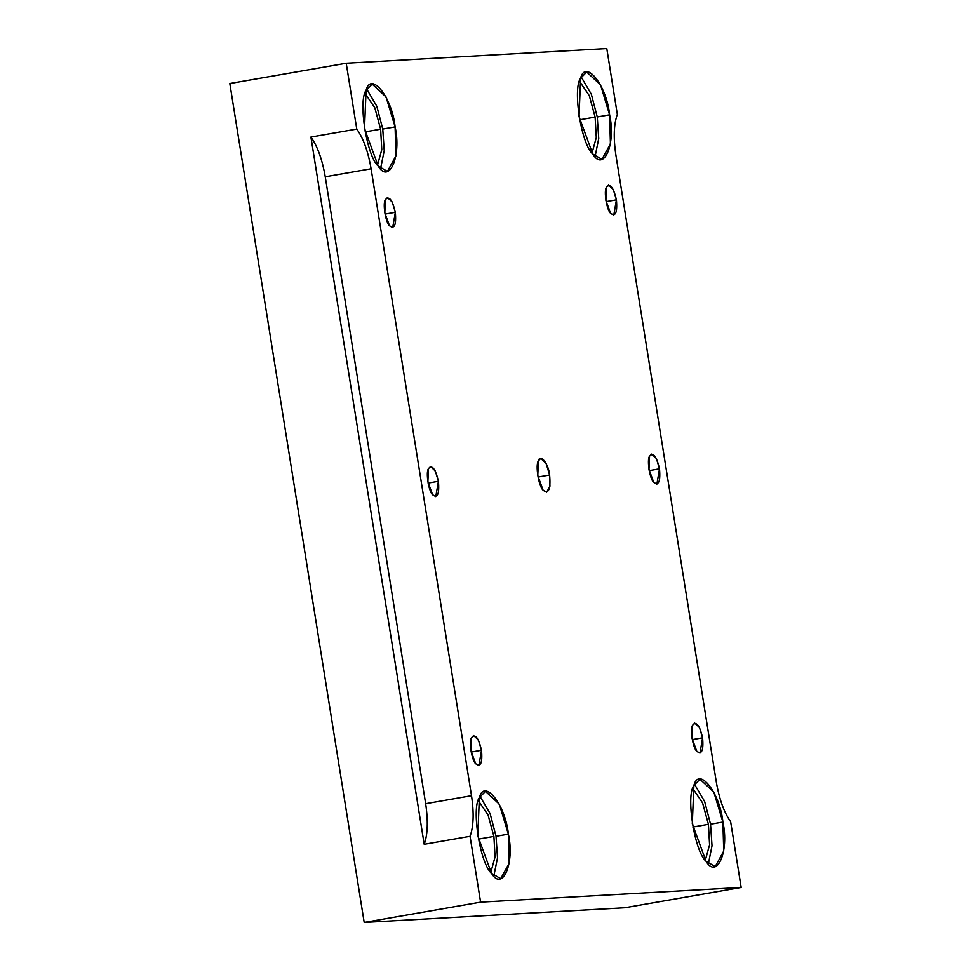 <?xml version="1.0" encoding="UTF-8"?>
<svg xmlns="http://www.w3.org/2000/svg" width="971" height="971" viewBox="0 0 971 971"><rect width="100%" height="100%" fill="white"/><g stroke="black" fill="none" stroke-linecap="round" stroke-linejoin="round"><path stroke-width="1.46" d="M481.507 750.267L478.387 739.963L473.617 735.545L471.518 737.681L470.971 750.862L475.693 763.74L478.861 765.585L481.507 750.267L471.178 752.064L481.507 750.267C482.575 762.975 480.645 767.466 475.693 763.74C471.785 760.475 468.714 741.322 471.518 737.681C475.195 733.469 478.521 737.657 481.507 750.267M395.331 212.297L392.211 202.004L387.453 197.574L385.353 199.71L384.807 212.892L389.529 225.782L392.685 227.627L395.331 212.297L385.014 214.106L395.331 212.297C396.411 225.017 394.469 229.508 389.529 225.782C385.608 222.517 382.55 203.364 385.353 199.71C389.031 195.499 392.357 199.698 395.331 212.297M702.591 737.814L699.472 727.51L694.714 723.079L692.614 725.228L692.068 738.397L696.79 751.287L699.945 753.132L702.591 737.814L692.274 739.611L702.591 737.814C703.672 750.522 701.73 755.013 696.79 751.287C692.869 748.022 689.811 728.869 692.614 725.228C696.28 721.004 699.618 725.203 702.591 737.814M438.419 481.288L435.299 470.984L430.529 466.553L428.429 468.702L427.883 481.883L432.605 494.761L435.773 496.606L438.419 481.288L428.102 483.085L438.419 481.288C439.487 493.996 437.557 498.487 432.605 494.761C428.697 491.496 425.626 472.343 428.429 468.702C432.107 464.478 435.433 468.677 438.419 481.288M659.503 468.823L656.396 458.53L651.626 454.1L649.526 456.236L648.98 469.418L653.701 482.308L656.869 484.153L659.503 468.823L649.186 470.632L659.503 468.823C660.583 481.543 658.654 486.034 653.701 482.308C649.793 479.031 646.722 459.89 649.526 456.236C653.204 452.025 656.53 456.224 659.503 468.823M722.897 822.073L713.843 792.142L699.982 779.276L693.877 785.49L692.299 823.796L706.014 861.241L715.214 866.605L723.723 851.106L722.897 822.073L710.554 824.221L712.022 845.79L708.369 863.814L712.022 845.79L710.554 824.221L722.897 822.073C729.403 851.154 716.999 879.932 706.014 861.241C694.641 851.749 685.732 796.086 693.877 785.49C698.744 765.901 720.057 792.785 722.897 822.073M694.483 784.216L704.63 801.488L710.554 824.221L704.63 801.488L694.483 784.216M708.417 824.343L709.583 844.819L705.31 860.318L709.583 844.819L708.417 824.343L702.579 802.92L692.796 788.537L702.579 802.92L708.417 824.343L692.869 827.061L708.417 824.343M508.379 834.162L499.325 804.231L485.476 791.353L479.371 797.579L477.781 835.885L491.508 873.33L500.696 878.682L509.205 863.195L508.379 834.162L496.035 836.31L497.504 857.879L493.851 875.891L497.504 857.879L496.035 836.31L508.379 834.162C514.897 863.243 502.493 892.021 491.508 873.33C480.135 863.826 471.214 808.175 479.371 797.579C484.226 777.989 505.551 804.874 508.379 834.162M479.977 796.305L490.112 813.564L496.035 836.31L490.112 813.564L479.977 796.305M493.899 836.432L495.064 856.895L490.804 872.407L495.064 856.895L493.899 836.432L488.073 815.009L478.278 800.614L488.073 815.009L493.899 836.432L478.351 839.15L493.899 836.432M395.1 126.91L386.045 96.966L372.184 84.101L366.091 90.327L364.501 128.633L378.217 166.077L387.417 171.43L395.925 155.93L395.1 126.91L382.756 129.058L384.225 150.626L380.571 168.638L384.225 150.626L382.756 129.058L395.1 126.91C401.618 155.991 389.213 184.769 378.217 166.077C366.844 156.574 357.935 100.923 366.091 90.327C370.946 70.737 392.26 97.622 395.1 126.91M366.686 89.053L376.833 106.312L382.756 129.058L376.833 106.312L366.686 89.053M380.62 129.179L381.785 149.643L377.513 165.155L381.785 149.643L380.62 129.179L374.794 107.757L364.999 93.362L374.794 107.757L380.62 129.179L365.072 131.886L380.62 129.179M609.606 114.821L600.551 84.89L586.702 72.024L580.597 78.238L579.019 116.544L592.735 153.988L601.923 159.341L610.431 143.854L609.606 114.821L597.262 116.969L598.731 138.537L595.077 156.562L598.731 138.537L597.262 116.969L609.606 114.821C616.124 143.902 603.719 172.68 592.735 153.988C581.362 144.497 572.441 88.834 580.597 78.238C585.452 58.648 606.778 85.533 609.606 114.821M581.204 76.964L591.339 94.223L597.262 116.969L591.339 94.223L581.204 76.964M595.126 117.09L596.291 137.566L592.031 153.066L596.291 137.566L595.126 117.09L589.3 95.668L579.505 81.273L589.3 95.668L595.126 117.09L579.578 119.809L595.126 117.09M538.019 477.04L549.622 475.013L546.115 463.434L540.75 458.446L538.395 460.861L537.776 475.681L543.092 490.185L546.649 492.248L549.938 486.253L549.622 475.013L538.019 477.04M471.518 795.71L371.104 168.784L325.249 176.783L425.662 803.709L471.518 795.71L425.662 803.709C428.223 821.005 427.738 834.538 424.206 844.321L470.049 836.322C473.593 826.552 474.079 813.006 471.518 795.71C474.079 813.006 473.593 826.552 470.049 836.322L424.206 844.321C427.738 834.538 428.223 821.005 425.662 803.709L325.249 176.783C322.275 159.511 317.493 146.269 310.914 137.057L424.206 844.321L310.914 137.057C317.493 146.269 322.275 159.511 325.249 176.783L371.104 168.784C368.13 151.512 363.348 138.27 356.77 129.07L310.914 137.057L356.77 129.07L346.222 63.236L229.824 83.53L364.198 922.45L480.596 902.156L470.049 836.322L480.596 902.156L364.198 922.45L229.824 83.53L346.222 63.236L606.802 48.55L617.338 114.384C613.806 124.154 613.32 137.7 615.881 154.996L716.295 781.922C719.268 799.194 724.05 812.436 730.629 821.636L741.176 887.47L480.596 902.156L741.176 887.47L624.778 907.764L364.198 922.45L624.778 907.764L741.176 887.47L730.629 821.636C724.05 812.436 719.268 799.194 716.295 781.922L615.881 154.996C613.32 137.7 613.806 124.154 617.338 114.384L606.802 48.55L346.222 63.236L356.77 129.07C363.348 138.27 368.13 151.512 371.104 168.784L471.518 795.71M549.622 475.013C550.836 489.323 548.651 494.373 543.092 490.185C538.687 486.507 535.239 464.963 538.395 460.861C540.264 453.275 548.518 463.677 549.622 475.013M616.427 199.844C617.495 212.552 615.565 217.055 610.613 213.317C606.705 210.052 603.634 190.899 606.438 187.257C610.116 183.046 613.441 187.245 616.427 199.844L613.308 189.539L608.538 185.121L606.438 187.257L605.892 200.439L610.613 213.317L613.781 215.161L616.427 199.844L606.11 201.64L616.427 199.844"/></g></svg>
